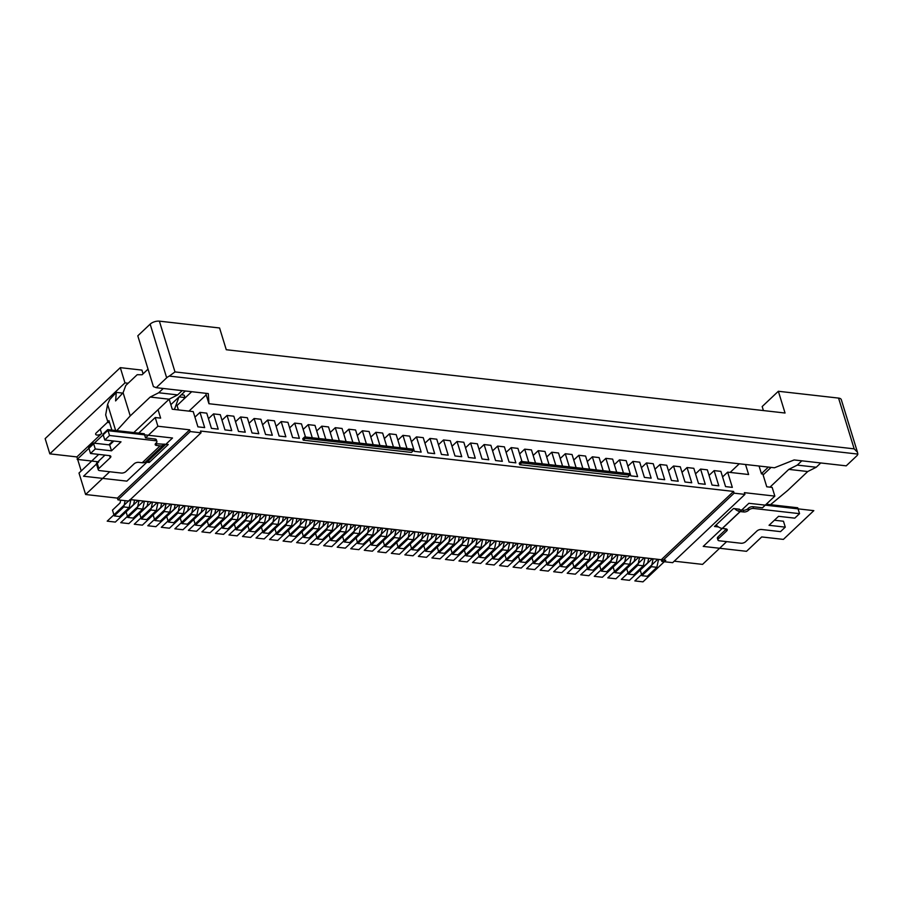 <?xml version="1.0" encoding="UTF-8"?>
<svg xmlns="http://www.w3.org/2000/svg" width="903" height="903" viewBox="0 0 903 903"><rect width="100%" height="100%" fill="white"/><g stroke="black" fill="none" stroke-linecap="round" stroke-linejoin="round"><path stroke-width="1.35" d="M143.08 373.819L141.94 370.106L120.291 367.645L124.975 382.883L128.158 383.244M81.214 470.948L76.89 456.918L49.834 453.848L45.15 438.621L120.291 367.645M738.699 509.111L738.891 509.743L739.467 509.202L733.507 508.524L714.487 526.494L718.495 526.946M109.703 471.75L85.616 494.505L117.401 498.106L117.943 499.844L190.228 431.566L201.053 432.797L200.511 431.047L733.575 491.435L661.289 559.713L130.348 499.573M155 438.971A3.431 1.592 -17.1 0 1 156.377 439.761L156.908 441.511A3.431 1.592 162.9 0 0 155.542 440.72L109.534 435.506L107.728 429.614L144.254 433.756L145.53 437.899L155 438.971L155.542 440.72M117.401 498.106L189.698 429.828L157.901 426.227L145.53 437.899M145.394 462.031L149.221 462.471L168.251 444.502L156.038 443.723A3.431 1.592 162.9 0 1 155.53 443.621M717.964 536.946L718.495 538.696A3.431 1.592 162.9 0 0 717.93 540.005L717.4 538.267A3.431 1.592 -17.1 0 1 717.964 536.946L726.147 529.226A3.431 1.592 162.9 0 0 726.384 528.966M726.644 541.631L702.557 564.386L674.236 561.181M661.289 559.713L661.831 561.452L734.116 493.173L744.941 494.392L744.399 492.654L774.842 496.108L762.482 507.779L753.012 506.707L753.542 508.457A3.431 1.592 162.9 0 0 748.937 509.947L748.361 510.477A3.431 1.592 -17.1 0 1 743.756 511.967L740.234 511.572A8.217 5.305 46.6 0 1 734.636 508.66M738.891 509.743L743.225 510.229A3.431 1.592 162.9 0 0 747.831 508.739L748.395 508.197A3.431 1.592 -17.1 0 1 753.012 506.707M304.672 436.917L302.765 438.711L303.216 440.167L411.452 452.426L413.348 450.631L412.908 449.175L304.672 436.917L305.112 438.373L413.348 450.631M406.982 448.509L402.941 435.359L409.702 436.126L414.387 451.353L421.148 452.121L416.464 436.894L423.236 437.662L427.92 452.888L434.682 453.656L429.997 438.429L436.759 439.197L441.443 454.423L448.215 455.191L443.52 439.953L450.292 440.72L454.977 455.959L461.738 456.715L457.053 441.488L463.815 442.256L468.499 457.482L475.271 458.25L470.587 443.023L477.348 443.791L482.033 459.017L488.794 459.785L484.11 444.558L490.882 445.326L495.566 460.553L502.328 461.32L497.643 446.093L504.405 446.85L509.089 462.088L515.861 462.855L511.177 447.617L517.938 448.385L521.979 461.535M521.144 461.433L519.236 463.228L519.688 464.684L627.924 476.942L629.82 475.147L629.38 473.691L521.144 461.433L521.584 462.889L629.82 475.147M623.454 473.025L619.413 459.875L626.174 460.643L630.858 475.881L637.62 476.637L632.935 461.41L639.708 462.178L644.392 477.405L651.153 478.172L646.469 462.946L653.23 463.713L657.915 478.94L664.687 479.707L660.003 464.481L666.764 465.248L671.448 480.475L678.209 481.243L673.525 466.016L680.286 466.772L684.982 482.01L691.743 482.778L687.059 467.54L693.82 468.307L698.504 483.534L705.266 484.301L700.581 469.075L707.354 469.842L712.038 485.069L718.799 485.837L714.115 470.61L720.876 471.377L725.56 486.604L732.333 487.372L727.649 472.145L748.621 474.515L745.539 464.503M774.842 496.108L772.167 487.406L766.76 486.785L762.832 474.03L761.477 473.872L759.062 466.027M734.116 493.173L733.575 491.435M190.228 431.566L189.698 429.828M157.901 426.227L155.226 417.525L160.632 418.134L158.036 409.691M182.18 390.627L177.643 394.904L169.143 399.194L172.259 409.228L193.231 411.61L197.915 426.837L204.676 427.604L199.992 412.378L206.753 413.145L211.449 428.372L218.21 429.139L213.526 413.901L220.287 414.669L224.971 429.907L231.732 430.663L227.048 415.436L233.821 416.204L238.505 431.431L245.266 432.198L240.582 416.972L247.343 417.739L252.027 432.966L258.8 433.733L254.115 418.507L260.877 419.274L265.561 434.501L272.322 435.269L267.638 420.042L274.41 420.798L279.095 436.036L285.856 436.804L281.172 421.566L287.933 422.333L292.617 437.56L299.39 438.327L294.705 423.101L301.467 423.868L305.507 437.007M393.448 446.974L389.407 433.824L396.169 434.591L400.221 447.741M379.926 445.439L375.874 432.3L382.646 433.068L386.687 446.206M366.392 443.904L362.351 430.765L369.113 431.532L373.153 444.671M352.859 442.38L348.818 429.23L355.579 429.997L359.631 443.147M339.336 440.845L335.284 427.695L342.056 428.462L346.097 441.612M325.802 439.309L321.761 426.171L328.523 426.927L332.564 440.077M312.269 437.774L308.228 424.636L315 425.403L319.041 438.542M609.92 471.49L605.879 458.352L612.64 459.119L616.693 472.258M596.398 469.955L592.345 456.816L599.118 457.584L603.159 470.723M582.864 468.431L578.823 455.281L585.584 456.049L589.625 469.199M569.33 466.896L565.289 453.746L572.05 454.514L576.103 467.664M555.808 465.361L551.756 452.222L558.528 452.99L562.569 466.129M542.274 463.826L538.233 450.687L544.994 451.455L549.035 464.594M528.74 462.302L524.699 449.152L531.472 449.92L535.513 463.058M170.848 404.668L185.341 390.988M722.581 476.919L727.649 472.145M648.693 558.28L647.744 562.693L640.137 569.883L641.92 575.685L647.327 576.295L656.842 567.31L658.547 559.397M641.92 575.685L651.424 566.7L653.129 558.788M98.732 454.401L79.001 473.037L85.616 494.505M117.943 499.844L128.768 501.075L201.053 432.797M661.831 561.452L672.656 562.671L744.941 494.392M120.686 500.16L120.088 502.926L112.48 510.116L114.263 515.918L119.681 516.527L129.185 507.554L130.89 499.63M129.185 507.554L123.779 506.933L125.122 500.657M183.828 399.126L184.426 397.489A1.716 1.038 -83.5 0 0 183.727 395.051L181.322 394.769M174.414 409.477L178.963 397.004M114.263 515.918L123.779 506.933M194.935 417.152L199.992 412.378M709.058 475.384L714.115 470.61M635.159 556.745L634.211 561.169L626.603 568.348L628.386 574.15L633.804 574.771L643.308 565.786L645.013 557.862M628.386 574.15L637.902 565.165L639.606 557.253M208.469 418.687L213.526 413.901M221.991 420.222L227.048 415.436M235.525 421.746L240.582 416.972M249.047 423.281L254.115 418.507M262.581 424.816L267.638 420.042M276.115 426.351L281.172 421.566M289.637 427.875L294.705 423.101M303.171 429.41L308.228 424.636M316.705 430.945L321.761 426.171M330.227 432.481L335.284 427.695M343.761 434.004L348.818 429.23M357.295 435.539L362.351 430.765M370.817 437.075L375.874 432.3M384.351 438.61L389.407 433.824M397.873 440.145L402.941 435.359M411.407 441.669L416.464 436.894M424.941 443.204L429.997 438.429M438.463 444.739L443.52 439.953M451.997 446.274L457.053 441.488M465.53 447.798L470.587 443.023M479.053 449.333L484.11 444.558M492.586 450.868L497.643 446.093M506.109 452.403L511.177 447.617M519.643 453.927L524.699 449.152M533.176 455.462L538.233 450.687M546.699 456.997L551.756 452.222M560.232 458.532L565.289 453.746M573.766 460.056L578.823 455.281M587.289 461.591L592.345 456.816M600.822 463.126L605.879 458.352M614.345 464.661L619.413 459.875M627.878 466.196L632.935 461.41M641.412 467.72L646.469 462.946M654.935 469.255L660.003 464.481M668.468 470.79L673.525 466.016M682.002 472.325L687.059 467.54M695.524 473.849L700.581 469.075M134.57 500.048L133.621 504.461L126.014 511.651L127.797 517.453L133.204 518.062L142.719 509.078L144.424 501.165M127.797 517.453L137.312 508.468L139.006 500.555M621.636 555.221L620.688 559.634L613.069 566.824L614.853 572.626L620.271 573.236L629.786 564.251L631.479 556.327M614.853 572.626L624.368 563.641L626.072 555.717M629.786 564.251L624.368 563.641M608.103 553.686L607.155 558.099L599.547 565.289L601.33 571.091L606.737 571.701L616.252 562.716L617.957 554.803M601.33 571.091L610.846 562.106L612.539 554.182M616.252 562.716L610.846 562.106M594.569 552.151L593.621 556.564L586.013 563.754L587.797 569.556L593.215 570.165L602.719 561.181L604.423 553.268M587.797 569.556L597.312 560.571L599.016 552.659M602.719 561.181L597.312 560.571M581.047 550.616L580.098 555.04L572.479 562.219L574.274 568.021L579.681 568.642L589.196 559.657L590.901 551.733M574.274 568.021L583.778 559.036L585.483 551.123M589.196 559.657L583.778 559.036M567.513 549.092L566.565 553.505L558.957 560.684L560.74 566.486L566.147 567.107L575.662 558.122L577.367 550.198M560.74 566.486L570.256 557.512L571.949 549.588M575.662 558.122L570.256 557.512M553.979 547.557L553.031 551.97L545.423 559.16L547.207 564.962L552.625 565.571L562.129 556.587L563.833 548.674M547.207 564.962L556.722 555.977L558.426 548.053M562.129 556.587L556.722 555.977M526.923 544.486L525.975 548.9L518.367 556.09L520.151 561.892L525.569 562.501L535.073 553.528L536.777 545.604M520.151 561.892L529.666 552.907L531.37 544.994M535.073 553.528L529.666 552.907M540.457 546.022L539.509 550.435L531.901 557.625L533.684 563.427L539.091 564.036L548.606 555.052L550.311 547.139M533.684 563.427L543.188 554.442L544.893 546.529M548.606 555.052L543.188 554.442M519.688 464.684L521.584 462.889M303.216 440.167L305.112 438.373M310.451 519.97L309.503 524.383L301.895 531.574L303.679 537.375L309.086 537.985L318.601 529L320.305 521.087M303.679 537.375L313.194 528.39L314.899 520.478M318.601 529L313.194 528.39M323.985 521.505L323.037 525.918L315.429 533.109L317.213 538.91L322.619 539.52L332.135 530.535L333.839 522.623M317.213 538.91L326.717 529.926L328.421 522.002M332.135 530.535L326.717 529.926M229.272 510.771L228.324 515.195L220.716 522.374L222.499 528.176L227.917 528.797L237.421 519.812L239.126 511.888M222.499 528.176L232.015 519.191L233.719 511.279M237.421 519.812L232.015 519.191M242.805 512.306L241.857 516.719L234.249 523.909L236.033 529.711L241.44 530.321L250.955 521.336L252.659 513.423M236.033 529.711L245.548 520.726L247.241 512.814M250.955 521.336L245.548 520.726M256.339 513.841L255.391 518.254L247.772 525.444L249.567 531.246L254.973 531.856L264.489 522.871L266.182 514.958M249.567 531.246L259.071 522.261L260.775 514.338M264.489 522.871L259.071 522.261M269.862 515.376L268.913 519.789L261.306 526.98L263.089 532.781L268.507 533.391L278.011 524.406L279.716 516.493M263.089 532.781L272.604 523.796L274.309 515.873M278.011 524.406L272.604 523.796M283.395 516.9L282.447 521.324L274.839 528.503L276.623 534.305L282.029 534.926L291.545 525.941L293.249 518.017M276.623 534.305L286.127 525.32L287.831 517.408M291.545 525.941L286.127 525.32M296.929 518.435L295.97 522.848L288.362 530.038L290.145 535.84L299.661 526.855L301.365 518.943M290.145 535.84L295.563 536.45L305.079 527.476L306.772 519.552M305.079 527.476L299.661 526.855M445.743 535.298L444.795 539.712L437.187 546.902L438.971 552.704L444.389 553.313L453.893 544.328L455.597 536.416M438.971 552.704L448.486 543.719L450.191 535.795M453.893 544.328L448.486 543.719M459.277 536.822L458.329 541.247L450.721 548.426L452.505 554.228L457.911 554.848L467.427 545.863L469.131 537.94M452.505 554.228L462.02 545.243L463.713 537.33M467.427 545.863L462.02 545.243M472.811 538.357L471.863 542.771L464.244 549.961L466.038 555.763L471.445 556.372L480.96 547.387L482.665 539.475M466.038 555.763L475.542 546.778L477.247 538.865M480.96 547.387L475.542 546.778M486.333 539.892L485.385 544.306L477.777 551.496L479.561 557.298L484.979 557.907L494.483 548.922L496.187 541.01M479.561 557.298L489.076 548.313L490.78 540.389M494.483 548.922L489.076 548.313M499.867 541.428L498.919 545.841L491.311 553.031L493.094 558.833L498.501 559.442L508.017 550.458L509.721 542.545M493.094 558.833L502.61 549.848L504.303 541.924M508.017 550.458L502.61 549.848M513.401 542.951L512.441 547.376L504.833 554.555L506.617 560.357L512.035 560.977L521.55 551.993L523.243 544.069M506.617 560.357L516.132 551.372L517.837 543.459M521.55 551.993L516.132 551.372M432.221 533.763L431.273 538.177L423.665 545.367L425.448 551.169L430.855 551.778L440.371 542.793L442.075 534.881M425.448 551.169L434.953 542.184L436.657 534.26M440.371 542.793L434.953 542.184M418.687 532.228L417.739 536.642L410.131 543.832L411.915 549.634L417.333 550.243L426.837 541.258L428.541 533.346M411.915 549.634L421.43 540.649L423.135 532.736M426.837 541.258L421.43 540.649M405.165 530.693L404.205 535.118L396.598 542.297L398.381 548.098L403.799 548.719L413.314 539.734L415.008 531.811M398.381 548.098L407.896 539.114L409.601 531.201M413.314 539.734L407.896 539.114M391.631 529.169L390.683 533.583L383.075 540.773L384.859 546.563L390.265 547.184L399.781 538.199L401.485 530.275M384.859 546.563L394.363 537.59L396.067 529.666M399.781 538.199L394.363 537.59M378.097 527.634L377.149 532.048L369.541 539.238L371.325 545.04L376.743 545.649L386.247 536.664L387.951 528.752M371.325 545.04L380.84 536.055L382.545 528.131M386.247 536.664L380.84 536.055M364.575 526.099L363.627 530.512L356.008 537.703L357.802 543.504L363.209 544.114L372.725 535.129L374.418 527.217M357.802 543.504L367.307 534.52L369.011 526.607M372.725 535.129L367.307 534.52M351.041 524.564L350.093 528.977L342.485 536.168L344.269 541.969L349.675 542.579L359.191 533.605L360.895 525.681M344.269 541.969L353.784 532.984L355.477 525.072M359.191 533.605L353.784 532.984M337.508 523.04L336.559 527.454L328.952 534.632L330.735 540.434L336.153 541.055L345.657 532.07L347.362 524.146M330.735 540.434L340.25 531.461L341.955 523.537M345.657 532.07L340.25 531.461M215.749 509.247L214.801 513.66L207.193 520.85L208.977 526.652L214.383 527.262L223.899 518.277L225.603 510.353M208.977 526.652L218.481 517.667L220.185 509.743M223.899 518.277L218.481 517.667M202.216 507.712L201.267 512.125L193.66 519.315L195.443 525.117L200.85 525.727L210.365 516.742L212.07 508.829M195.443 525.117L204.958 516.132L206.652 508.208M210.365 516.742L204.958 516.132M188.693 506.177L187.734 510.59L180.126 517.78L181.909 523.582L187.327 524.191L196.843 515.207L198.536 507.294M181.909 523.582L191.425 514.597L193.129 506.685M196.843 515.207L191.425 514.597M175.159 504.642L174.211 509.055L166.603 516.245L168.387 522.047L173.794 522.668L183.309 513.683L185.013 505.759M168.387 522.047L177.891 513.062L179.595 505.149M183.309 513.683L177.891 513.062M161.626 503.118L160.678 507.531L153.07 514.71L154.853 520.512L160.271 521.133L169.775 512.148L171.48 504.224M154.853 520.512L164.369 511.538L166.073 503.614M169.775 512.148L164.369 511.538M148.103 501.583L147.155 505.996L139.536 513.186L141.331 518.988L146.737 519.597L156.253 510.613L157.946 502.7M141.331 518.988L150.835 510.003L152.539 502.079M156.253 510.613L150.835 510.003M142.719 509.078L137.312 508.468M98.28 469.82L96.463 463.928A3.431 1.592 -17.1 0 1 97.039 462.618L98.845 468.499A3.431 1.592 162.9 0 0 98.28 469.82A3.431 1.592 162.9 0 0 99.646 470.61L121.295 473.059A3.431 1.592 162.9 0 0 125.901 471.569L134.084 463.837A3.431 1.592 -17.1 0 1 138.69 462.347L142.211 462.754A8.217 5.305 46.6 0 0 145.722 461.76L163.601 444.874A8.217 5.305 46.6 0 0 164.244 444.05M716.147 524.925A8.217 5.305 46.6 0 0 722.355 528.458L725.877 528.865A3.431 1.592 -17.1 0 1 727.242 529.655A3.431 1.592 -17.1 0 1 726.678 530.964L726.147 529.226M156.908 441.511A3.431 1.592 162.9 0 1 156.343 442.82L155.767 443.362A3.431 1.592 -17.1 0 0 155.203 444.671A3.431 1.592 -17.1 0 0 156.58 445.461L160.091 445.856A8.217 5.305 46.6 0 0 163.601 444.874M98.845 468.499L110.256 457.719L109.624 455.643M109.534 435.506L104.782 439.998L121.013 441.838L111.509 450.823L95.266 448.983L90.514 453.475L109.455 455.62A3.431 1.592 -17.1 0 1 110.832 456.41A3.431 1.592 -17.1 0 1 110.256 457.719M717.93 540.005A3.431 1.592 162.9 0 0 719.307 540.795L740.945 543.245A3.431 1.592 162.9 0 0 745.562 541.755L756.974 530.975A3.431 1.592 -17.1 0 1 761.579 529.485L780.519 531.63L785.283 527.138L783.465 521.245L774.413 520.23M718.495 538.696L726.678 530.964M753.542 508.457L799.55 513.66L794.787 518.153L778.555 516.313L769.04 525.298L785.283 527.138M108.857 444.84L112.999 440.924M138.701 433.124L155.226 417.525M104.782 439.998L102.976 434.106L107.728 429.614M111.509 450.823L109.692 444.931L113.834 441.025M95.266 448.983L93.46 443.091L109.692 444.931M90.514 453.475L88.708 447.583L93.46 443.091M97.039 462.618L104.974 455.112M766.263 504.213L797.733 507.768L799.55 513.66M76.89 456.918L101.621 433.564A3.431 1.592 -17.1 0 1 98.145 435.032A3.431 1.592 -17.1 0 1 95.639 434.264A3.431 1.592 -17.1 0 1 96.215 432.943L107.852 421.949M49.834 453.848L124.975 382.883M149.221 462.471L148.261 459.356M643.308 565.786L637.902 565.165M656.842 567.31L651.424 566.7M111.859 430.088L108.936 420.595L108.021 422.502L105.674 414.883L107.604 404.341L115.652 430.517M108.021 422.502L109.579 422.672M763.103 474.933L771.083 467.393M801.83 460.812L797.304 465.101L816.244 467.246L820.771 462.957M769.977 487.157L788.793 469.379L797.304 465.101M788.793 469.379L807.733 471.524L787.766 490.397L770.485 504.687M807.733 471.524L816.244 467.246M159.379 321.152A6.852 3.183 -17.1 0 0 150.158 324.143L137.798 335.814L153.408 386.586L156.208 387.68L208.288 393.584L208.932 403.72L774.458 467.777L794.121 459.943L846.213 465.846L856.676 455.959A6.852 3.183 162.9 0 0 857.85 454.085L857.478 452.256L854.17 448.847L838.56 398.088L778.352 391.27L785.046 413.021L226.269 349.732L219.576 327.981L159.379 321.152L174.99 371.923L169.29 376.088A6.852 3.183 162.9 0 0 166.671 377.804L156.208 387.68M778.352 391.27L762.177 406.542L763.419 410.572M169.29 376.088L857.85 454.085M174.99 371.923L854.17 448.847M191.684 391.71L177.044 405.526L178.399 409.928M206.2 394.848L188.964 411.125M208.932 403.72L205.726 393.29M730.143 472.427L739.286 463.792M838.56 398.088A6.852 3.183 -17.1 0 1 841.303 399.668L857.399 451.997M163.24 388.482L158.702 392.76L150.203 397.049L130.235 415.911L123.09 392.715L125.777 385.491L137.188 374.711L142.11 374.745L148.047 369.135M158.702 392.76L177.643 394.904M150.203 397.049L169.143 399.194L133.813 432.571M768.374 467.088L761.41 473.669M107.604 404.341L109.647 399.668L116.306 392.376L115.595 400.921L123.09 392.715M116.78 430.641L130.235 415.911M122.729 393.11L116.306 392.376M642.97 581.848L665.804 560.278L657.689 559.363L634.854 580.922L642.97 581.848M629.447 580.313L652.271 558.754L644.155 557.828L621.332 579.387L629.447 580.313M615.914 578.778L638.748 557.219L630.621 556.293L607.798 577.864L615.914 578.778M602.391 577.243L625.215 555.684L617.099 554.769L594.264 576.328L602.391 577.243M588.858 575.708L611.681 554.149L603.565 553.234L580.742 574.793L588.858 575.708M575.324 574.184L598.158 552.613L590.043 551.699L567.208 573.258L575.324 574.184M561.801 572.649L584.625 551.09L576.509 550.164L553.686 571.723L561.801 572.649M548.268 571.114L571.091 549.555L562.975 548.629L540.152 570.199L548.268 571.114M534.734 569.579L557.569 548.019L549.453 547.105L526.618 568.664L534.734 569.579M521.212 568.055L544.035 546.484L535.919 545.57L513.096 567.129L521.212 568.055M507.678 566.52L530.512 544.961L522.385 544.035L499.562 565.594L507.678 566.52M494.155 564.985L516.979 543.425L508.863 542.5L486.028 564.07L494.155 564.985M480.622 563.449L503.445 541.89L495.329 540.976L472.506 562.535L480.622 563.449M467.088 561.926L489.923 540.355L481.807 539.441L458.972 561L467.088 561.926M453.566 560.391L476.389 538.831L468.273 537.906L445.439 559.465L453.566 560.391M440.032 558.855L462.855 537.296L454.74 536.371L431.916 557.941L440.032 558.855M426.498 557.32L449.333 535.761L441.217 534.847L418.382 556.406L426.498 557.32M412.976 555.785L435.799 534.226L427.683 533.312L404.86 554.871L412.976 555.785M399.442 554.261L422.277 532.691L414.15 531.777L391.326 553.336L399.442 554.261M385.92 552.726L408.743 531.167L400.627 530.242L377.793 551.801L385.92 552.726M372.386 551.191L395.209 529.632L387.094 528.706L364.27 550.277L372.386 551.191M358.852 549.656L381.687 528.097L373.56 527.183L350.736 548.742L358.852 549.656M345.33 548.132L368.153 526.562L360.037 525.648L337.203 547.207L345.33 548.132M331.796 546.597L354.619 525.038L346.504 524.112L323.68 545.672L331.796 546.597M318.262 545.062L341.097 523.503L332.981 522.577L310.147 544.148L318.262 545.062M304.74 543.527L327.563 521.968L319.448 521.054L296.624 542.613L304.74 543.527M291.206 542.003L314.041 520.433L305.914 519.518L283.091 541.078L291.206 542.003M277.684 540.468L300.507 518.909L292.391 517.983L269.557 539.543L277.684 540.468M264.15 538.933L286.973 517.374L278.858 516.448L256.034 538.019L264.15 538.933M250.616 537.398L273.451 515.839L265.324 514.924L242.501 536.484L250.616 537.398M237.094 535.863L259.917 514.304L251.802 513.389L228.967 534.948L237.094 535.863M223.56 534.339L246.384 512.78L238.268 511.854L215.445 533.413L223.56 534.339M210.027 532.804L232.861 511.245L224.745 510.319L201.911 531.878L210.027 532.804M196.504 531.269L219.327 509.71L211.212 508.795L188.388 530.354L196.504 531.269M182.97 529.734L205.805 508.175L197.678 507.26L174.855 528.819L182.97 529.734M169.437 528.21L192.271 506.639L184.156 505.725L161.321 527.284L169.437 528.21M155.914 526.675L178.738 505.116L170.622 504.19L147.799 525.749L155.914 526.675M142.381 525.14L165.215 503.581L157.088 502.655L134.265 524.225L142.381 525.14M128.858 523.605L151.681 502.045L143.566 501.131L120.731 522.69L128.858 523.605M115.324 522.081L138.148 500.51L130.032 499.596L107.209 521.155L115.324 522.081M783.375 539.396L813.817 510.646L748.869 503.287L703.223 546.405L746.51 551.315L761.726 536.935L783.375 539.396M77.139 459.39L98.788 461.851L83.561 476.22L126.86 481.13L172.518 438L107.57 430.652L77.139 459.39M184.426 397.489L179.087 396.88M142.211 462.754L160.091 445.856M722.355 528.458L740.234 511.572M748.395 508.197L748.937 509.947M747.831 508.739L748.361 510.477M100.256 429.128L101.621 433.564M743.225 510.229L743.756 511.967M156.58 445.461L156.038 443.723M150.158 324.143L166.671 377.804"/></g></svg>
